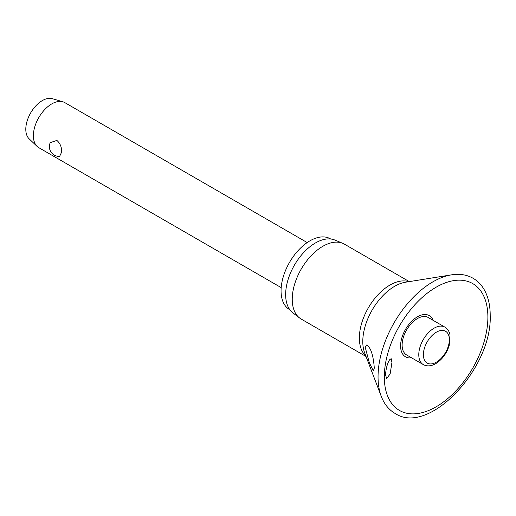 <?xml version="1.0" encoding="UTF-8"?>
<svg xmlns="http://www.w3.org/2000/svg" width="516" height="516" viewBox="0 0 516 516"><rect width="100%" height="100%" fill="white"/><g stroke="black" fill="none" stroke-linecap="round" stroke-linejoin="round"><path stroke-width="0.77" d="M391.941 362.4L390.141 373.971L386.594 378.538L385.523 374.622C386.013 368.34 387.355 363.412 389.554 359.833L391.167 358.659L391.941 362.4M433.169 320.365A23.781 13.732 120 0 0 414.432 318.83A23.781 13.732 120 0 0 400.59 345.933A23.781 13.732 120 0 0 411.555 357.807M374.293 368.14L373.365 370.901L369.301 362.664L365.122 346.92L366.992 344.694L369.888 348.481C372.21 352.796 373.674 359.349 374.293 368.14M409.285 281.607L344.43 244.165A43.241 24.962 120 0 0 342.766 243.339A43.241 24.962 120 0 0 310.071 256.878A43.241 24.962 120 0 0 292.237 299.261A43.241 24.962 120 0 0 299.648 318.024A43.241 24.962 120 0 0 301.189 319.056L366.05 356.504M342.766 243.339L334.903 240.063A42.144 24.336 120 0 0 303.034 253.253A42.144 24.336 120 0 0 285.651 294.572A42.144 24.336 120 0 0 292.875 312.857L299.648 318.024M330.685 238.992L330.363 238.805A40.848 23.581 120 0 0 298.887 249.75A40.848 23.581 120 0 0 281.059 290.856A40.848 23.581 120 0 0 289.515 309.555L289.837 309.735M423.268 364.573L406.602 354.95A21.62 12.481 -60 0 1 402.119 345.056A21.62 12.481 -60 0 1 411.562 323.293A21.62 12.481 -60 0 1 428.216 317.501L444.882 327.125A21.62 12.481 120 0 0 434.079 328.195A21.62 12.481 120 0 0 418.786 354.673A21.62 12.481 120 0 0 423.268 364.573L424.92 365.328C428.325 366.399 431.918 365.844 435.704 363.664C442.057 359.671 446.546 353.666 449.172 345.656L450.023 335.019C449.333 331.42 447.624 328.782 444.882 327.125M307.194 242.565L64.784 102.607A26.006 15.016 120 0 0 62.862 101.787A26.006 15.016 120 0 0 43.583 110.85A26.006 15.016 120 0 0 33.385 135.747A26.006 15.016 120 0 0 37.1 146.402A26.006 15.016 120 0 0 38.771 147.653L281.188 287.612M61.662 152.072L59.624 156.374A9.752 9.752 0 0 1 50.233 142.655L56.883 140.41C60.198 143.351 61.791 147.241 61.662 152.072M62.862 101.787L52.329 98.679A23.407 13.513 120 0 0 34.978 106.838A23.407 13.513 120 0 0 25.8 129.245A23.407 13.513 120 0 0 29.148 138.836L37.1 146.402M451.526 274.847A77.561 44.782 120 0 0 378.047 376.828A77.561 44.782 120 0 0 381.311 396.469C384.233 404.093 388.819 409.743 395.062 413.419C428.938 436.194 492.393 368.134 490.2 315.321C490.194 304.866 488.039 296.049 483.737 288.87C480.964 284.322 477.41 280.794 473.088 278.279C466.78 274.705 459.595 273.564 451.526 274.847L405.512 282.213A45.098 26.039 120 0 0 362.787 341.508A45.098 26.039 120 0 0 364.683 352.925L381.311 396.469M384.31 376.919A73.24 42.286 120 0 0 436.104 406.821A73.24 42.286 120 0 0 487.891 317.121A73.24 42.286 120 0 0 436.104 287.219A73.24 42.286 120 0 0 384.31 376.919M408.795 281.691A43.241 24.962 120 0 0 376.551 296.352A43.241 24.962 120 0 0 359.362 338.019A43.241 24.962 120 0 0 365.87 356.034M423.384 354.673A18.37 10.604 120 0 0 436.375 362.174A18.37 10.604 120 0 0 449.365 339.676A18.37 10.604 120 0 0 436.375 332.181A18.37 10.604 120 0 0 423.384 354.673"/></g></svg>

